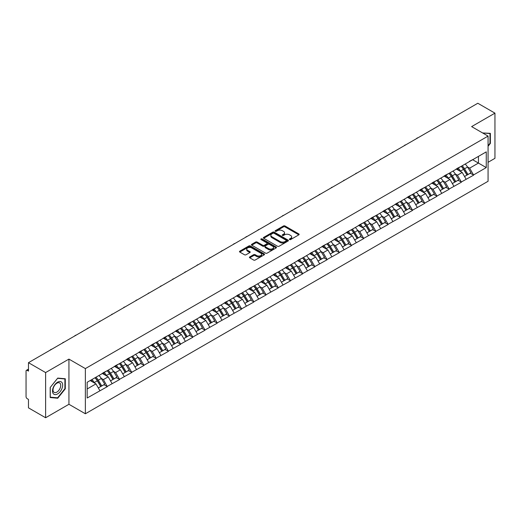 <?xml version="1.0" encoding="UTF-8"?>
<svg xmlns="http://www.w3.org/2000/svg" width="521" height="521" viewBox="0 0 521 521"><rect width="100%" height="100%" fill="white"/><g stroke="black" fill="none" stroke-linecap="round" stroke-linejoin="round"><path stroke-width="0.78" d="M289.591 239.549A0.762 0.436 0 0 0 290.666 239.549L298.833 234.841A1.088 0.625 0 0 0 299.145 234.391A1.088 0.625 0 0 0 298.833 233.949L285.007 225.971A1.088 0.625 0 0 0 283.47 225.971L275.309 230.679A0.762 0.436 0 0 0 276.384 231.298L277.439 230.692A3.478 2.006 0 0 1 282.356 230.692L283.509 231.357A3.478 2.006 0 0 1 284.525 232.776A3.478 2.006 0 0 1 283.509 234.196L282.447 234.802A0.762 0.436 0 0 0 283.528 235.427L284.583 234.815A3.478 2.006 0 0 1 289.5 234.815L290.653 235.479A3.478 2.006 0 0 1 291.669 236.899A3.478 2.006 0 0 1 290.653 238.318L289.591 238.931A0.762 0.436 0 0 0 289.591 239.549L289.591 238.931M249.748 256.925A1.088 0.625 0 0 0 249.429 257.367A1.088 0.625 0 0 0 249.748 257.81L253.629 260.051A1.088 0.625 0 0 0 255.16 260.051L264.225 254.815A1.088 0.625 0 0 0 264.544 254.372A1.088 0.625 0 0 0 264.225 253.929L250.399 245.945A1.088 0.625 0 0 0 248.862 245.945L239.803 251.181A1.088 0.625 0 0 0 239.484 251.623A1.088 0.625 0 0 0 239.803 252.066L244.486 254.769A1.088 0.625 0 0 0 246.023 254.769L249.904 252.535A1.088 0.625 0 0 0 250.217 252.086A1.088 0.625 0 0 0 249.904 251.643L247.579 250.301A2.905 1.68 0 0 1 246.726 249.116A2.905 1.68 0 0 1 248.517 247.566A2.905 1.68 0 0 1 251.689 247.931L260.787 253.186A2.905 1.68 0 0 1 261.64 254.372A2.905 1.68 0 0 1 259.849 255.922A2.905 1.68 0 0 1 256.677 255.557L255.16 254.684A1.088 0.625 0 0 0 253.629 254.684L249.748 256.925L249.748 257.81M68.935 359.106L45.614 372.567L28.473 362.675L477.809 103.249L494.95 113.148L471.629 126.61L488.066 136.098L85.366 368.594L68.935 359.106L68.935 404.283L85.366 413.772L85.366 368.594M277.517 246.257A1.088 0.625 0 0 0 279.054 246.257L288.113 241.021A1.088 0.625 0 0 0 288.432 240.578A1.088 0.625 0 0 0 288.113 240.135L274.287 232.158A1.088 0.625 0 0 0 272.75 232.158L263.691 237.387A1.088 0.625 0 0 0 263.372 237.83A1.088 0.625 0 0 0 263.691 238.273L277.517 246.257M261.34 239.712A0.762 0.436 0 0 1 262.115 239.823L276.156 247.931L267.104 253.154A1.088 0.625 0 0 1 265.573 253.154L251.747 245.17L251.747 244.284A1.088 0.625 0 0 0 251.428 244.727A1.088 0.625 0 0 0 251.747 245.17M251.747 244.284L255.622 242.044A1.088 0.625 0 0 1 257.159 242.044L262.766 245.28A1.088 0.625 0 0 0 264.303 245.28L266.876 243.795A1.088 0.625 0 0 0 267.195 243.353A1.088 0.625 0 0 0 266.876 242.91L261.041 239.536A0.762 0.436 0 0 1 262.115 238.918L276.169 247.032A1.088 0.625 0 0 1 276.488 247.475A1.088 0.625 0 0 1 276.169 247.918L276.169 247.032M85.366 413.772L488.066 181.275L488.066 136.098M94.965 377.777A7.418 4.279 -120 0 1 97.505 380.747L100.963 386.452L103.972 384.713L107.319 386.641L103.405 379.594L101.237 378.344M107.319 386.641L87.17 398.005L87.17 382.284L486.262 151.865L486.262 167.586L473.55 174.932L469.636 168.153L467.467 166.902M461.196 166.336A7.418 4.279 -120 0 1 463.736 169.305L467.194 175.01L470.202 173.272L473.55 174.932M473.55 175.199L461.339 181.979L457.425 175.199L455.256 173.949M448.991 173.382A7.418 4.279 -120 0 1 451.531 176.352L454.983 182.057L457.998 180.318L461.339 181.979M461.339 182.246L449.135 189.025L445.221 182.246L443.052 180.995M436.78 180.435A7.418 4.279 -120 0 1 439.32 183.399L442.778 189.103L445.787 187.365L449.135 189.025M449.135 189.299L436.924 196.072L433.01 189.299L430.841 188.048M424.576 187.482A7.418 4.279 -120 0 1 427.116 190.452L430.567 196.156L433.583 194.418L436.924 196.072M436.924 196.345L424.719 203.125L420.805 196.345L418.637 195.095M412.365 194.528A7.418 4.279 -120 0 1 414.905 197.498L418.363 203.203L421.372 201.464L424.719 203.125M424.719 203.392L412.508 210.171L408.594 203.392L406.426 202.141M400.161 201.575A7.418 4.279 -120 0 1 402.7 204.545L406.152 210.25L409.167 208.511L412.508 210.171M412.508 210.438L400.304 217.218L396.39 210.438L394.221 209.188M387.95 208.628A7.418 4.279 -120 0 1 390.49 211.591L393.948 217.296L396.956 215.557L400.304 217.218M400.304 217.491L388.093 224.264L384.179 217.491L382.01 216.235M375.745 215.674A7.418 4.279 -120 0 1 378.285 218.638L381.737 224.349L384.752 222.61L388.093 224.264M388.093 224.538L375.888 231.311L371.974 224.538L369.806 223.288M363.534 222.721A7.418 4.279 -120 0 1 366.074 225.691L369.532 231.396L372.541 229.657L375.888 231.311M375.888 231.585L363.678 238.364L359.764 231.585L357.595 230.334M351.33 229.768A7.418 4.279 -120 0 1 353.87 232.737L357.321 238.442L360.337 236.703L363.678 238.364M363.678 238.631L351.473 245.411L347.559 238.631L345.39 237.381M339.119 236.814A7.418 4.279 -120 0 1 341.659 239.784L345.117 245.489L348.126 243.75L351.473 245.411M351.473 245.684L339.262 252.457L335.348 245.684L333.18 244.427M326.914 243.867A7.418 4.279 -120 0 1 329.454 246.83L332.906 252.542L335.921 250.796L339.262 252.457M339.262 252.731L327.058 259.504L323.144 252.731L320.975 251.48M314.704 250.914A7.418 4.279 -120 0 1 317.243 253.883L320.702 259.588L323.71 257.849L327.058 259.504M327.058 259.777L314.847 266.557L310.933 259.777L308.764 258.527M302.499 257.96A7.418 4.279 -120 0 1 305.039 260.93L308.491 266.635L311.506 264.896L314.847 266.557M314.847 266.824L302.642 273.603L298.728 266.824L296.56 265.573M290.288 265.007A7.418 4.279 -120 0 1 292.828 267.976L296.286 273.681L299.295 271.942L302.642 273.603M302.642 273.87L290.431 280.65L286.517 273.87L284.349 272.62M278.084 272.06A7.418 4.279 -120 0 1 280.624 275.023L284.075 280.728L287.091 278.989L290.431 280.65M290.431 280.923L278.227 287.696L274.313 280.923L272.144 279.673M265.873 279.106A7.418 4.279 -120 0 1 268.413 282.076L271.871 287.781L274.88 286.042L278.227 287.696M278.227 287.97L266.016 294.749L262.102 287.97L259.933 286.719M253.668 286.153A7.418 4.279 -120 0 1 256.208 289.122L259.66 294.827L262.675 293.089L266.016 294.749M266.016 295.016L253.812 301.796L249.898 295.016L247.729 293.766M241.457 293.199A7.418 4.279 -120 0 1 243.997 296.169L247.455 301.874L250.464 300.135L253.812 301.796M253.812 302.063L241.601 308.842L237.687 302.063L235.518 300.812M229.253 300.252A7.418 4.279 -120 0 1 231.793 303.215L235.245 308.92L238.26 307.182L241.601 308.842M241.601 309.116L229.396 315.889L225.482 309.116L223.314 307.859M217.042 307.299A7.418 4.279 -120 0 1 219.582 310.269L223.04 315.973L226.049 314.235L229.396 315.889M229.396 316.162L217.185 322.935L213.271 316.162L211.103 314.912M204.838 314.345A7.418 4.279 -120 0 1 207.378 317.315L210.829 323.02L213.844 321.281L217.185 322.935M217.185 323.209L204.981 329.988L201.067 323.209L198.898 321.958M192.627 321.392A7.418 4.279 -120 0 1 195.167 324.362L198.625 330.067L201.634 328.328L204.981 329.988M204.981 330.255L192.77 337.035L188.856 330.255L186.687 329.005M180.422 328.445A7.418 4.279 -120 0 1 182.962 331.408L186.414 337.113L189.429 335.374L192.77 337.035M192.77 337.308L180.566 344.081L176.652 337.308L174.483 336.052M168.211 335.491A7.418 4.279 -120 0 1 170.751 338.455L174.209 344.166L177.218 342.421L180.566 344.081M180.566 344.355L168.355 351.128L164.441 344.355L162.272 343.105M156.007 342.538A7.418 4.279 -120 0 1 158.547 345.508L161.998 351.213L165.014 349.474L168.355 351.128M168.355 351.401L156.15 358.181L152.236 351.401L150.068 350.151M143.796 349.584A7.418 4.279 -120 0 1 146.336 352.554L149.794 358.259L152.803 356.52L156.15 358.181M156.15 358.448L143.939 365.228L140.025 358.448L137.857 357.198M131.592 356.631A7.418 4.279 -120 0 1 134.131 359.601L137.583 365.306L140.598 363.567L143.939 365.228M143.939 365.501L131.735 372.274L127.821 365.495L125.652 364.244M119.381 363.684A7.418 4.279 -120 0 1 121.921 366.647L125.379 372.352L128.387 370.613L131.735 372.274M131.735 372.548L119.524 379.321L115.61 372.548L113.441 371.297M107.176 370.731A7.418 4.279 -120 0 1 109.716 373.7L113.168 379.405L116.183 377.666L119.524 379.321M119.524 379.594L107.319 386.374M103.171 372.769L107.319 370.646M103.405 379.594L108.179 376.839L102.155 373.362M112.093 383.612L108.179 376.839M115.375 365.722L119.524 363.599M115.61 372.548L120.384 369.793L114.359 366.309M124.298 376.566L120.384 369.793M127.586 358.676L131.735 356.553M127.821 365.495L132.594 362.74L126.57 359.262M136.509 369.519L132.594 362.74M139.791 351.629L143.939 349.506M140.025 358.448L144.799 355.693L138.775 352.216M148.713 362.473L144.799 355.693M152.002 344.576L156.15 342.453M152.236 351.401L157.01 348.647L150.986 345.169M160.924 355.42L157.01 348.647M164.206 337.53L168.355 335.407M164.441 344.355L169.214 341.6L163.19 338.116M173.128 348.373L169.214 341.6M176.417 330.483L180.566 328.36M176.652 337.308L181.425 334.547L175.401 331.069M185.339 341.327L181.425 334.547M188.622 323.437L192.77 321.314M188.856 330.255L193.63 327.501L187.606 324.023M197.544 334.28L193.63 327.501M200.832 316.39L204.981 314.261M201.067 323.209L205.841 320.454L199.817 316.976M209.755 327.234L205.841 320.454M213.037 309.337L217.185 307.214M213.271 316.162L218.045 313.408L212.021 309.923M221.959 320.181L218.045 313.408M225.248 302.291L229.396 300.168M225.482 309.116L230.256 306.355L224.232 302.877M234.17 313.134L230.256 306.355M237.452 295.244L241.601 293.121M237.687 302.063L242.46 299.308L236.436 295.83M246.374 306.087L242.46 299.308M249.663 288.198L253.812 286.075M249.898 295.016L254.671 292.261L248.647 288.784M258.585 299.041L254.671 292.261M261.868 281.145L266.016 279.022M262.102 287.97L266.876 285.215L260.852 281.737M270.79 291.988L266.876 285.215M274.079 274.098L278.227 271.975M274.313 280.923L279.087 278.168L273.063 274.684M283.001 284.941L279.087 278.168M286.283 267.052L290.431 264.928M286.517 273.87L291.291 271.115L285.267 267.638M295.205 277.895L291.291 271.115M298.494 260.005L302.642 257.882M298.728 266.824L303.502 264.069L297.478 260.591M307.416 270.848L303.502 264.069M310.698 252.952L314.847 250.829M310.933 259.777L315.706 257.022L309.682 253.545M319.62 263.795L315.706 257.022M322.909 245.905L327.058 243.782M323.144 252.731L327.917 249.976L321.893 246.492M331.831 256.749L327.917 249.976M335.114 238.859L339.262 236.736M335.348 245.684L340.122 242.923L334.098 239.445M344.036 249.702L340.122 242.923M347.325 231.812L351.473 229.689M347.559 238.631L352.333 235.876L346.309 232.399M356.247 242.656L352.333 235.876M359.529 224.766L363.678 222.636M359.764 231.585L364.537 228.83L358.513 225.352M368.451 235.609L364.537 228.83M371.74 217.713L375.888 215.59M371.974 224.538L376.748 221.783L370.724 218.299M380.662 228.556L376.748 221.783M383.944 210.666L388.093 208.543M384.179 217.491L388.953 214.73L382.928 211.252M392.867 221.51L388.953 214.73M396.155 203.62L400.304 201.497M396.39 210.438L401.163 207.684L395.139 204.206M405.077 214.463L401.163 207.684M408.36 196.573L412.508 194.45M408.594 203.392L413.368 200.637L407.344 197.159M417.282 207.417L413.368 200.637M420.571 189.52L424.719 187.397M420.805 196.345L425.579 193.591L419.555 190.113M429.493 200.364L425.579 193.591M432.775 182.474L436.924 180.351M433.01 189.299L437.783 186.544L431.759 183.06M441.697 193.317L437.783 186.544M444.986 175.427L449.135 173.304M445.221 182.246L449.994 179.491L443.97 176.013M453.908 186.271L449.994 179.491M457.191 168.381L461.339 166.258M457.425 175.199L462.199 172.444L456.175 168.967M466.113 179.224L462.199 172.444M469.401 161.328L473.55 159.205M469.636 168.153L478.441 163.073L478.441 156.385L486.262 151.865M472.645 159.726L486.262 167.586M488.066 162.305L494.95 158.325L494.95 113.148M45.614 372.567L45.614 417.751L28.473 407.852L28.473 399.405L27.222 398.682A1.661 0.957 -120 0 1 26.05 396.65L26.05 371.076A1.661 0.957 -120 0 1 26.395 370.32A1.661 0.957 -120 0 1 27.222 370.398L28.473 371.121L28.473 362.675M45.614 417.751L68.935 404.283M87.17 388.966L95.968 383.886L90.179 380.545M99.882 390.665L95.968 383.886M463.566 169.436L463.95 169.664M451.355 176.482L451.746 176.71M439.151 183.535L439.535 183.757M426.94 190.582L427.331 190.803M414.736 197.628L415.12 197.856M402.525 204.675L402.915 204.903M390.32 211.728L390.704 211.949M378.109 218.774L378.5 218.996M365.905 225.821L366.289 226.042M353.694 232.867L354.085 233.095M341.489 239.92L341.874 240.142M329.279 246.967L329.669 247.188M317.074 254.014L317.458 254.235M304.863 261.06L305.254 261.288M292.659 268.107L293.043 268.335M280.448 275.16L280.839 275.381M268.243 282.206L268.628 282.428M256.032 289.253L256.423 289.481M243.828 296.299L244.212 296.527M231.617 303.352L232.008 303.574M219.413 310.399L219.797 310.62M207.202 317.445L207.592 317.667M194.997 324.492L195.382 324.72M182.786 331.545L183.177 331.766M170.582 338.591L170.966 338.813M158.371 345.638L158.762 345.859M146.167 352.684L146.551 352.912M133.956 359.737L134.346 359.959M121.751 366.784L122.135 367.005M109.54 373.831L109.931 374.052M97.336 380.877L97.72 381.105M488.066 146.284L490.372 143.412L490.372 133.343L482.602 132.946L489.981 133.545L489.981 143.301L488.066 145.685M65.294 378.76L57.74 378.09L50.192 387.481L50.192 397.549L57.74 398.226L65.294 388.829L65.294 378.76M289.897 239.653L290.653 239.224A3.478 2.006 0 0 0 291.669 237.804L291.669 236.899M284.525 232.776L284.525 233.682A3.478 2.006 0 0 1 283.509 235.101L282.753 235.531M298.833 233.949L298.833 234.841L285.007 226.869A1.088 0.625 0 0 0 283.47 226.869L275.609 231.409M288.113 240.135L288.113 241.021L274.287 233.056A1.088 0.625 0 0 0 272.75 233.056L263.704 238.286M286.192 240.891A0.762 0.436 0 0 0 286.192 240.272L274.059 233.265A0.762 0.436 0 0 0 272.984 233.265L271.871 233.909A3.478 2.006 0 0 0 270.848 235.323A3.478 2.006 0 0 0 271.871 236.742L280.168 241.536A3.478 2.006 0 0 0 285.078 241.536L286.192 240.891L286.192 241.796A0.762 0.436 0 0 0 286.42 241.483L286.42 240.578M270.848 235.323L270.848 236.228A3.478 2.006 0 0 0 271.871 237.648L271.871 236.742M286.192 241.796L285.078 242.434A3.478 2.006 0 0 1 280.168 242.434L271.871 237.648M251.76 245.176L255.622 242.949L255.622 242.044M267.195 243.353L267.195 244.258A1.088 0.625 0 0 1 266.876 244.701L264.303 246.186A1.088 0.625 0 0 1 262.766 246.186L257.159 242.949A1.088 0.625 0 0 0 255.622 242.949M268.589 248.641A2.905 1.68 0 0 0 271.754 249.005A2.905 1.68 0 0 0 273.545 247.455A2.905 1.68 0 0 0 272.698 246.27L269.487 244.414A1.088 0.625 0 0 0 267.95 244.414L265.378 245.899A1.088 0.625 0 0 0 265.059 246.348A1.088 0.625 0 0 0 265.378 246.791L268.589 248.641L268.589 249.546A2.905 1.68 0 0 0 271.754 249.911A2.905 1.68 0 0 0 273.545 248.361L273.545 247.455M265.059 246.348L265.059 247.247A1.088 0.625 0 0 0 265.378 247.69L265.378 246.791M268.589 249.546L265.378 247.69M261.64 254.372L261.64 255.277A2.905 1.68 0 0 1 259.849 256.827A2.905 1.68 0 0 1 256.677 256.462L255.16 255.59A1.088 0.625 0 0 0 253.629 255.59L249.761 257.817M246.726 249.116L246.726 250.021A2.905 1.68 0 0 0 247.579 251.207L247.579 250.301M249.885 252.542L247.579 251.207M264.212 254.821L250.399 246.85A1.088 0.625 0 0 0 248.862 246.85L239.816 252.073M489.981 143.19L490.372 143.412M64.904 388.601L65.294 388.829M56.945 397.764L57.74 398.226M418.096 137.726A2.546 1.472 0 0 0 416.468 138.671M465.168 164.043A9.072 5.243 60 0 1 467.545 167.033L464.537 168.771A9.072 5.243 -120 0 0 462.16 165.782M464.537 168.771L467.988 174.476L471.004 172.738L467.545 167.033M467.194 175.01L467.988 174.476M470.202 173.272L471.004 172.738M456.969 168.504A7.418 4.279 60 0 1 459.014 170.608M458.128 168.107A9.072 5.243 60 0 1 460.505 171.103L460.844 171.663M464.556 176.528L466.972 175.069L463.521 169.364A9.072 5.243 -120 0 0 461.137 166.368M466.972 175.069L464.53 176.476M405.892 144.773A2.546 1.472 0 0 0 404.257 145.717M452.964 171.09A9.072 5.243 60 0 1 455.341 174.079L452.326 175.824A9.072 5.243 -120 0 0 449.949 172.829M452.326 175.824L455.784 181.529L458.799 179.791L455.341 174.079M454.983 182.057L455.784 181.529M457.998 180.318L458.799 179.791M444.758 175.557A7.418 4.279 60 0 1 446.81 177.654M445.917 175.16A9.072 5.243 60 0 1 448.301 178.149L448.64 178.71M452.352 183.581L454.768 182.116L451.31 176.411A9.072 5.243 -120 0 0 448.933 173.421M454.768 182.116L452.319 183.529M393.681 151.826A2.546 1.472 0 0 0 392.053 152.764M440.753 178.136A9.072 5.243 60 0 1 443.13 181.132L440.121 182.871A9.072 5.243 -120 0 0 437.744 179.882M440.121 182.871L443.573 188.576L446.588 186.837L443.13 181.132M442.778 189.103L443.573 188.576M445.787 187.365L446.588 186.837M432.554 182.604A7.418 4.279 60 0 1 434.599 184.701M433.713 182.207A9.072 5.243 60 0 1 436.09 185.196L436.429 185.756M440.141 190.627L442.557 189.162L439.105 183.457A9.072 5.243 -120 0 0 436.722 180.468M442.557 189.162L440.115 190.575M381.476 158.872A2.546 1.472 0 0 0 379.842 159.81M428.549 185.189A9.072 5.243 60 0 1 430.926 188.179L427.91 189.918A9.072 5.243 -120 0 0 425.533 186.928M427.91 189.918L431.368 195.622L434.384 193.884L430.926 188.179M430.567 196.156L431.368 195.622M433.583 194.418L434.384 193.884M420.343 189.651A7.418 4.279 60 0 1 422.394 191.748M421.502 189.253A9.072 5.243 60 0 1 423.886 192.242L424.224 192.809M427.936 197.674L430.353 196.209L426.894 190.504A9.072 5.243 -120 0 0 424.517 187.514M430.353 196.209L427.904 197.622M369.265 165.919A2.546 1.472 0 0 0 367.637 166.863M416.338 192.236A9.072 5.243 60 0 1 418.715 195.225L415.706 196.964A9.072 5.243 -120 0 0 413.329 193.975M415.706 196.964L419.158 202.669L422.173 200.93L418.715 195.225M418.363 203.203L419.158 202.669M421.372 201.464L422.173 200.93M408.138 196.697A7.418 4.279 60 0 1 410.183 198.801M409.298 196.3A9.072 5.243 60 0 1 411.675 199.296L412.013 199.856M415.725 204.72L418.142 203.262L414.69 197.55A9.072 5.243 -120 0 0 412.306 194.561M418.142 203.262L415.699 204.668M357.061 172.965A2.546 1.472 0 0 0 355.426 173.91M404.133 199.282A9.072 5.243 60 0 1 406.51 202.272L403.495 204.011A9.072 5.243 -120 0 0 401.118 201.021M403.495 204.011L406.953 209.722L409.968 207.983L406.51 202.272M406.152 210.25L406.953 209.722M409.167 208.511L409.968 207.983M395.927 203.75A7.418 4.279 60 0 1 397.979 205.847M397.087 203.353A9.072 5.243 60 0 1 399.47 206.342L399.809 206.902M403.521 211.773L405.937 210.308L402.479 204.603A9.072 5.243 -120 0 0 400.102 201.607M405.937 210.308L403.488 211.721M489.499 133.265L489.981 133.545M53.181 393.544A7.196 4.155 120 0 0 60.13 391.681A7.196 4.155 120 0 0 61.992 382.583A7.196 4.155 120 0 0 55.044 384.446A7.196 4.155 120 0 0 53.181 393.544M53.539 391.805A5.444 3.146 120 0 0 54.151 392.372A5.444 3.146 120 0 0 59.218 389.825A5.444 3.146 120 0 0 60.208 383.502A5.444 3.146 120 0 0 59.596 382.935A5.444 3.146 120 0 0 54.529 385.481A5.444 3.146 120 0 0 53.539 391.805M57.584 378.311L64.904 378.962L64.904 388.718L57.584 397.823L50.27 397.165L50.27 387.409L57.584 378.311M64.415 378.682L64.904 378.962M344.85 180.019A2.546 1.472 0 0 0 343.222 180.956M391.922 206.329A9.072 5.243 60 0 1 394.299 209.325L391.291 211.064A9.072 5.243 -120 0 0 388.913 208.068M391.291 211.064L394.742 216.769L397.757 215.03L394.299 209.325M393.948 217.296L394.742 216.769M396.956 215.557L397.757 215.03M383.723 210.797A7.418 4.279 60 0 1 385.768 212.894M384.882 210.399A9.072 5.243 60 0 1 387.259 213.389L387.598 213.949M391.31 218.82L393.726 217.355L390.275 211.65A9.072 5.243 -120 0 0 387.891 208.66M393.726 217.355L391.284 218.768M332.645 187.065A2.546 1.472 0 0 0 331.011 188.003M379.718 213.382A9.072 5.243 60 0 1 382.095 216.371L379.08 218.11A9.072 5.243 -120 0 0 376.703 215.121M379.08 218.11L382.538 223.815L385.553 222.076L382.095 216.371M381.737 224.349L382.538 223.815M384.752 222.61L385.553 222.076M371.512 217.843A7.418 4.279 60 0 1 373.564 219.94M372.671 217.446A9.072 5.243 60 0 1 375.055 220.435L375.394 221.002M379.106 225.867L381.522 224.401L378.064 218.696A9.072 5.243 -120 0 0 375.687 215.707M381.522 224.401L379.073 225.814M320.435 194.112A2.546 1.472 0 0 0 318.806 195.056M367.507 220.429A9.072 5.243 60 0 1 369.884 223.418L366.875 225.157A9.072 5.243 -120 0 0 364.498 222.167M366.875 225.157L370.327 230.862L373.342 229.123L369.884 223.418M369.532 231.396L370.327 230.862M372.541 229.657L373.342 229.123M359.308 224.89A7.418 4.279 60 0 1 361.353 226.987M360.467 224.492A9.072 5.243 60 0 1 362.844 227.482L363.183 228.048M366.895 232.913L369.311 231.448L365.859 225.743A9.072 5.243 -120 0 0 363.476 222.754M369.311 231.448L366.869 232.861M308.23 201.158A2.546 1.472 0 0 0 306.595 202.102M355.302 227.475A9.072 5.243 60 0 1 357.68 230.464L354.664 232.203A9.072 5.243 -120 0 0 352.287 229.214M354.664 232.203L358.122 237.915L361.138 236.169L357.68 230.464M357.321 238.442L358.122 237.915M360.337 236.703L361.138 236.169M347.097 231.943A7.418 4.279 60 0 1 349.148 234.04M348.256 231.539A9.072 5.243 60 0 1 350.64 234.535L350.978 235.095M354.69 239.96L357.106 238.501L353.648 232.796A9.072 5.243 -120 0 0 351.271 229.8M357.106 238.501L354.658 239.907M296.019 208.205A2.546 1.472 0 0 0 294.391 209.149M343.092 234.522A9.072 5.243 60 0 1 345.469 237.517L342.46 239.256A9.072 5.243 -120 0 0 340.083 236.26M342.46 239.256L345.911 244.961L348.927 243.222L345.469 237.517M345.117 245.489L345.911 244.961M348.126 243.75L348.927 243.222M334.892 238.989A7.418 4.279 60 0 1 336.937 241.086M336.052 238.592A9.072 5.243 60 0 1 338.429 241.581L338.767 242.141M342.479 247.013L344.895 245.547L341.444 239.842A9.072 5.243 -120 0 0 339.06 236.853M344.895 245.547L342.453 246.961M283.815 215.258A2.546 1.472 0 0 0 282.18 216.195M330.887 241.575A9.072 5.243 60 0 1 333.264 244.564L330.249 246.303A9.072 5.243 -120 0 0 327.872 243.314M330.249 246.303L333.707 252.008L336.722 250.269L333.264 244.564M332.906 252.542L333.707 252.008M335.921 250.796L336.722 250.269M322.681 246.036A7.418 4.279 60 0 1 324.733 248.133M323.841 245.638A9.072 5.243 60 0 1 326.224 248.628L326.563 249.194M330.275 254.059L332.691 252.594L329.233 246.889A9.072 5.243 -120 0 0 326.856 243.9M332.691 252.594L330.242 254.007M271.604 222.304A2.546 1.472 0 0 0 269.976 223.249M318.676 248.621A9.072 5.243 60 0 1 321.053 251.61L318.044 253.349A9.072 5.243 -120 0 0 315.667 250.36M318.044 253.349L321.496 259.054L324.511 257.315L321.053 251.61M320.702 259.588L321.496 259.054M323.71 257.849L324.511 257.315M310.477 253.082A7.418 4.279 60 0 1 312.522 255.179M311.636 252.685A9.072 5.243 60 0 1 314.013 255.674L314.352 256.241M318.07 261.106L320.48 259.64L317.029 253.935A9.072 5.243 -120 0 0 314.645 250.946M320.48 259.64L318.038 261.054M259.399 229.351A2.546 1.472 0 0 0 257.765 230.295M306.472 255.668A9.072 5.243 60 0 1 308.849 258.657L305.834 260.396A9.072 5.243 -120 0 0 303.456 257.407M305.834 260.396L309.292 266.101L312.307 264.362L308.849 258.657M308.491 266.635L309.292 266.101M311.506 264.896L312.307 264.362M298.266 260.129A7.418 4.279 60 0 1 300.317 262.232M299.425 259.732A9.072 5.243 60 0 1 301.809 262.727L302.147 263.287M305.86 268.152L308.276 266.693L304.818 260.988A9.072 5.243 -120 0 0 302.44 257.993M308.276 266.693L305.827 268.1M247.188 236.397A2.546 1.472 0 0 0 245.56 237.342M294.261 262.714A9.072 5.243 60 0 1 296.638 265.703L293.629 267.449A9.072 5.243 -120 0 0 291.252 264.453M293.629 267.449L297.081 273.154L300.096 271.415L296.638 265.703M296.286 273.681L297.081 273.154M299.295 271.942L300.096 271.415M286.062 267.182A7.418 4.279 60 0 1 288.106 269.279M287.221 266.785A9.072 5.243 60 0 1 289.598 269.774L289.936 270.334M293.655 275.205L296.065 273.74L292.613 268.035A9.072 5.243 -120 0 0 290.23 265.046M296.065 273.74L293.623 275.153M234.984 243.45A2.546 1.472 0 0 0 233.349 244.388M282.056 269.761A9.072 5.243 60 0 1 284.433 272.757L281.418 274.495A9.072 5.243 -120 0 0 279.041 271.506M281.418 274.495L284.876 280.2L287.892 278.461L284.433 272.757M284.075 280.728L284.876 280.2M287.091 278.989L287.892 278.461M273.851 274.228A7.418 4.279 60 0 1 275.902 276.325M275.01 273.831A9.072 5.243 60 0 1 277.393 276.82L277.732 277.38M281.444 282.252L283.86 280.786L280.402 275.081A9.072 5.243 -120 0 0 278.025 272.092M283.86 280.786L281.412 282.2M222.773 250.497A2.546 1.472 0 0 0 221.145 251.435M269.845 276.814A9.072 5.243 60 0 1 272.223 279.803L269.214 281.542A9.072 5.243 -120 0 0 266.837 278.553M269.214 281.542L272.665 287.247L275.681 285.508L272.223 279.803M271.871 287.781L272.665 287.247M274.88 286.042L275.681 285.508M261.646 281.275A7.418 4.279 60 0 1 263.691 283.372M262.805 280.878A9.072 5.243 60 0 1 265.182 283.867L265.521 284.433M269.24 289.298L271.649 287.833L268.198 282.128A9.072 5.243 -120 0 0 265.814 279.139M271.649 287.833L269.207 289.246M210.569 257.543A2.546 1.472 0 0 0 208.934 258.488M257.641 283.86A9.072 5.243 60 0 1 260.018 286.85L257.003 288.588A9.072 5.243 -120 0 0 254.626 285.599M257.003 288.588L260.461 294.293L263.476 292.555L260.018 286.85M259.66 294.827L260.461 294.293M262.675 293.089L263.476 292.555M249.435 288.321A7.418 4.279 60 0 1 251.487 290.425M250.594 287.924A9.072 5.243 60 0 1 252.978 290.92L253.317 291.48M257.029 296.345L259.445 294.886L255.987 289.175A9.072 5.243 -120 0 0 253.61 286.185M259.445 294.886L256.996 296.293M198.358 264.59A2.546 1.472 0 0 0 196.73 265.534M245.43 290.907A9.072 5.243 60 0 1 247.807 293.896L244.798 295.641A9.072 5.243 -120 0 0 242.421 292.646M244.798 295.641L248.25 301.346L251.265 299.608L247.807 293.896M247.455 301.874L248.25 301.346M250.464 300.135L251.265 299.608M237.231 295.374A7.418 4.279 60 0 1 239.276 297.471M238.39 294.977A9.072 5.243 60 0 1 240.767 297.966L241.106 298.526M244.824 303.398L247.234 301.933L243.782 296.228A9.072 5.243 -120 0 0 241.399 293.232M247.234 301.933L244.792 303.346M186.153 271.643A2.546 1.472 0 0 0 184.519 272.581M233.226 297.953A9.072 5.243 60 0 1 235.603 300.949L232.587 302.688A9.072 5.243 -120 0 0 230.21 299.699M232.587 302.688L236.046 308.393L239.061 306.654L235.603 300.949M235.245 308.92L236.046 308.393M238.26 307.182L239.061 306.654M225.02 302.421A7.418 4.279 60 0 1 227.071 304.518M226.179 302.024A9.072 5.243 60 0 1 228.563 305.013L228.901 305.573M232.613 310.444L235.03 308.979L231.571 303.274A9.072 5.243 -120 0 0 229.194 300.285M235.03 308.979L232.581 310.392M173.942 278.689A2.546 1.472 0 0 0 172.314 279.627M221.015 305.006A9.072 5.243 60 0 1 223.392 307.996L220.383 309.735A9.072 5.243 -120 0 0 218.006 306.745M220.383 309.735L223.835 315.439L226.85 313.701L223.392 307.996M223.04 315.973L223.835 315.439M226.049 314.235L226.85 313.701M212.815 309.467A7.418 4.279 60 0 1 214.86 311.565M213.975 309.07A9.072 5.243 60 0 1 216.352 312.059L216.69 312.626M220.409 317.491L222.819 316.026L219.367 310.321A9.072 5.243 -120 0 0 216.983 307.331M222.819 316.026L220.376 317.439M161.738 285.736A2.546 1.472 0 0 0 160.103 286.68M208.81 312.053A9.072 5.243 60 0 1 211.187 315.042L208.172 316.781A9.072 5.243 -120 0 0 205.795 313.792M208.172 316.781L211.63 322.486L214.645 320.747L211.187 315.042M210.829 323.02L211.63 322.486M213.844 321.281L214.645 320.747M200.611 316.514A7.418 4.279 60 0 1 202.656 318.611M201.764 316.117A9.072 5.243 60 0 1 204.147 319.106L204.486 319.673M208.198 324.537L210.614 323.079L207.156 317.367A9.072 5.243 -120 0 0 204.779 314.378M210.614 323.079L208.166 324.485M149.527 292.782A2.546 1.472 0 0 0 147.899 293.727M196.599 319.099A9.072 5.243 60 0 1 198.976 322.089L195.968 323.828A9.072 5.243 -120 0 0 193.591 320.838M195.968 323.828L199.419 329.539L202.435 327.794L198.976 322.089M198.625 330.067L199.419 329.539M201.634 328.328L202.435 327.794M188.4 323.567A7.418 4.279 60 0 1 190.445 325.664M189.559 323.163A9.072 5.243 60 0 1 191.936 326.159L192.275 326.719M195.994 331.584L198.403 330.125L194.952 324.42A9.072 5.243 -120 0 0 192.568 321.424M198.403 330.125L195.961 331.532M137.323 299.835A2.546 1.472 0 0 0 135.688 300.773M184.395 326.146A9.072 5.243 60 0 1 186.772 329.142L183.757 330.881A9.072 5.243 -120 0 0 181.38 327.885M183.757 330.881L187.215 336.586L190.23 334.847L186.772 329.142M186.414 337.113L187.215 336.586M189.429 335.374L190.23 334.847M176.196 330.614A7.418 4.279 60 0 1 178.241 332.711M177.348 330.216A9.072 5.243 60 0 1 179.732 333.206L180.071 333.766M183.783 338.637L186.199 337.172L182.741 331.467A9.072 5.243 -120 0 0 180.364 328.477M186.199 337.172L183.75 338.585M125.112 306.882A2.546 1.472 0 0 0 123.484 307.82M172.184 333.199A9.072 5.243 60 0 1 174.561 336.188L171.552 337.927A9.072 5.243 -120 0 0 169.175 334.938M171.552 337.927L175.004 343.632L178.019 341.893L174.561 336.188M174.209 344.166L175.004 343.632M177.218 342.421L178.019 341.893M163.985 337.66A7.418 4.279 60 0 1 166.03 339.757M165.144 337.263A9.072 5.243 60 0 1 167.521 340.252L167.86 340.819M171.578 345.683L173.988 344.218L170.536 338.513A9.072 5.243 -120 0 0 168.153 335.524M173.988 344.218L171.546 345.631M112.907 313.929A2.546 1.472 0 0 0 111.273 314.873M159.98 340.246A9.072 5.243 60 0 1 162.357 343.235L159.341 344.974A9.072 5.243 -120 0 0 156.964 341.984M159.341 344.974L162.799 350.679L165.815 348.94L162.357 343.235M161.998 351.213L162.799 350.679M165.014 349.474L165.815 348.94M151.78 344.707A7.418 4.279 60 0 1 153.825 346.804M152.933 344.309A9.072 5.243 60 0 1 155.317 347.299L155.655 347.865M159.367 352.73L161.784 351.265L158.325 345.56A9.072 5.243 -120 0 0 155.948 342.571M161.784 351.265L159.335 352.678M100.696 320.975A2.546 1.472 0 0 0 99.068 321.919M147.769 347.292A9.072 5.243 60 0 1 150.146 350.281L147.137 352.02A9.072 5.243 -120 0 0 144.76 349.031M147.137 352.02L150.589 357.725L153.604 355.986L150.146 350.281M149.794 358.259L150.589 357.725M152.803 356.52L153.604 355.986M139.569 351.753A7.418 4.279 60 0 1 141.614 353.857M140.729 351.356A9.072 5.243 60 0 1 143.106 354.352L143.444 354.912M147.163 359.777L149.573 358.318L146.121 352.613A9.072 5.243 -120 0 0 143.737 349.617M149.573 358.318L147.13 359.724M88.492 328.022A2.546 1.472 0 0 0 86.857 328.966M135.564 354.339A9.072 5.243 60 0 1 137.941 357.334L134.926 359.073A9.072 5.243 -120 0 0 132.549 356.077M134.926 359.073L138.384 364.778L141.399 363.039L137.941 357.334M137.583 365.306L138.384 364.778M140.598 363.567L141.399 363.039M127.365 358.806A7.418 4.279 60 0 1 129.41 360.903M128.518 358.409A9.072 5.243 60 0 1 130.901 361.398L131.24 361.958M134.952 366.83L137.368 365.364L133.91 359.659A9.072 5.243 -120 0 0 131.533 356.67M137.368 365.364L134.919 366.777M76.281 335.075A2.546 1.472 0 0 0 74.653 336.012M123.353 361.392A9.072 5.243 60 0 1 125.73 364.381L122.722 366.12A9.072 5.243 -120 0 0 120.344 363.13M122.722 366.12L126.173 371.825L129.188 370.086L125.73 364.381M125.379 372.352L126.173 371.825M128.387 370.613L129.188 370.086M115.154 365.853A7.418 4.279 60 0 1 117.199 367.95M116.313 365.455A9.072 5.243 60 0 1 118.69 368.445L119.029 369.005M122.748 373.876L125.157 372.411L121.706 366.706A9.072 5.243 -120 0 0 119.322 363.717M125.157 372.411L122.715 373.824M64.076 342.121A2.546 1.472 0 0 0 62.442 343.065M111.149 368.438A9.072 5.243 60 0 1 113.526 371.427L110.511 373.166A9.072 5.243 -120 0 0 108.134 370.177M110.511 373.166L113.969 378.871L116.984 377.132L113.526 371.427M113.168 379.405L113.969 378.871M116.183 377.666L116.984 377.132M102.95 372.899A7.418 4.279 60 0 1 104.995 374.996M104.102 372.502A9.072 5.243 60 0 1 106.486 375.491L106.825 376.058M110.537 380.923L112.953 379.457L109.495 373.752A9.072 5.243 -120 0 0 107.118 370.763M112.953 379.457L110.504 380.871M51.866 349.168A2.546 1.472 0 0 0 50.237 350.112M98.938 375.485A9.072 5.243 60 0 1 101.315 378.474L98.306 380.213A9.072 5.243 -120 0 0 95.929 377.224M98.306 380.213L101.764 385.918L104.773 384.179L101.315 378.474M100.963 386.452L101.764 385.918M103.972 384.713L104.773 384.179M90.941 380.102A7.418 4.279 60 0 1 92.784 382.049M91.898 379.548A9.072 5.243 60 0 1 94.275 382.544L94.614 383.104M98.332 387.969L100.742 386.51L97.29 380.799A9.072 5.243 -120 0 0 94.907 377.81M100.742 386.51L98.3 387.917M28.473 369.676L27.222 370.398M290.653 239.224L290.653 238.318M282.447 235.427L282.447 234.802M283.509 235.101L283.509 234.196M275.309 231.298L275.309 230.679M283.47 226.869L283.47 225.971M285.007 226.869L285.007 225.971M263.691 238.273L263.691 237.387M272.75 233.056L272.75 232.158M274.287 233.056L274.287 232.158M280.168 242.434L280.168 241.536M285.078 242.434L285.078 241.536M257.159 242.949L257.159 242.044M262.766 246.186L262.766 245.28M264.303 246.186L264.303 245.28M266.876 244.701L266.876 243.795M262.115 239.823L262.115 238.918M253.629 255.59L253.629 254.684M255.16 255.59L255.16 254.684M256.677 256.462L256.677 255.557M249.904 252.535L249.904 251.643M239.803 252.066L239.803 251.181M248.862 246.85L248.862 245.945M250.399 246.85L250.399 245.945M264.225 254.815L264.225 253.929M463.521 169.364L460.505 171.103M451.31 176.411L448.301 178.149M439.105 183.457L436.09 185.196M426.894 190.504L423.886 192.242M414.69 197.55L411.675 199.296M402.479 204.603L399.47 206.342M390.275 211.65L387.259 213.389M378.064 218.696L375.055 220.435M365.859 225.743L362.844 227.482M353.648 232.796L350.64 234.535M341.444 239.842L338.429 241.581M329.233 246.889L326.224 248.628M317.029 253.935L314.013 255.674M304.818 260.988L301.809 262.727M292.613 268.035L289.598 269.774M280.402 275.081L277.393 276.82M268.198 282.128L265.182 283.867M255.987 289.175L252.978 290.92M243.782 296.228L240.767 297.966M231.571 303.274L228.563 305.013M219.367 310.321L216.352 312.059M207.156 317.367L204.147 319.106M194.952 324.42L191.936 326.159M182.741 331.467L179.732 333.206M170.536 338.513L167.521 340.252M158.325 345.56L155.317 347.299M146.121 352.613L143.106 354.352M133.91 359.659L130.901 361.398M121.706 366.706L118.69 368.445M109.495 373.752L106.486 375.491M97.29 380.799L94.275 382.544M28.473 369.115L26.395 370.32"/></g></svg>
